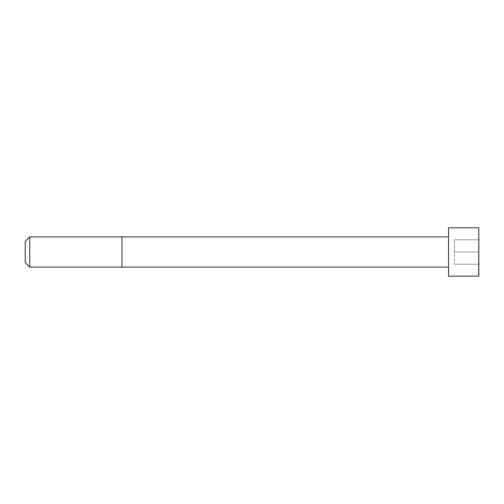 <?xml version="1.0" encoding="UTF-8"?>
<svg xmlns="http://www.w3.org/2000/svg" width="504" height="504" viewBox="0 0 504 504"><rect width="100%" height="100%" fill="white"/><g stroke="black" fill="none" stroke-linecap="round" stroke-linejoin="round"><path stroke-width="0.38" stroke-dasharray="2.52 1.89" d="M448.56 267.12L448.56 236.88L448.56 267.12M448.56 276.192L448.56 227.808M29.736 267.12L29.736 236.88M25.2 262.584L25.2 241.416M478.8 276.11L478.8 227.89M478.8 252L478.8 264.203L478.8 239.797L478.8 252L454.394 252L454.394 264.203L454.394 239.797L454.394 252L478.8 252M478.8 264.203L454.394 264.203L478.8 264.203M478.8 239.797L454.394 239.797L478.8 239.797M121.968 267.12L121.968 236.88M478.718 276.192L478.718 227.808"/><path stroke-width="0.76" d="M448.56 267.12L29.736 267.12L25.2 262.584L25.2 241.416L29.736 236.88L29.736 267.12M478.718 227.808L448.56 227.808L448.56 276.192L478.8 276.11L478.8 227.89L478.718 276.192M448.56 236.88L121.968 236.88L121.968 267.12M121.968 236.88L29.736 236.88"/></g></svg>

